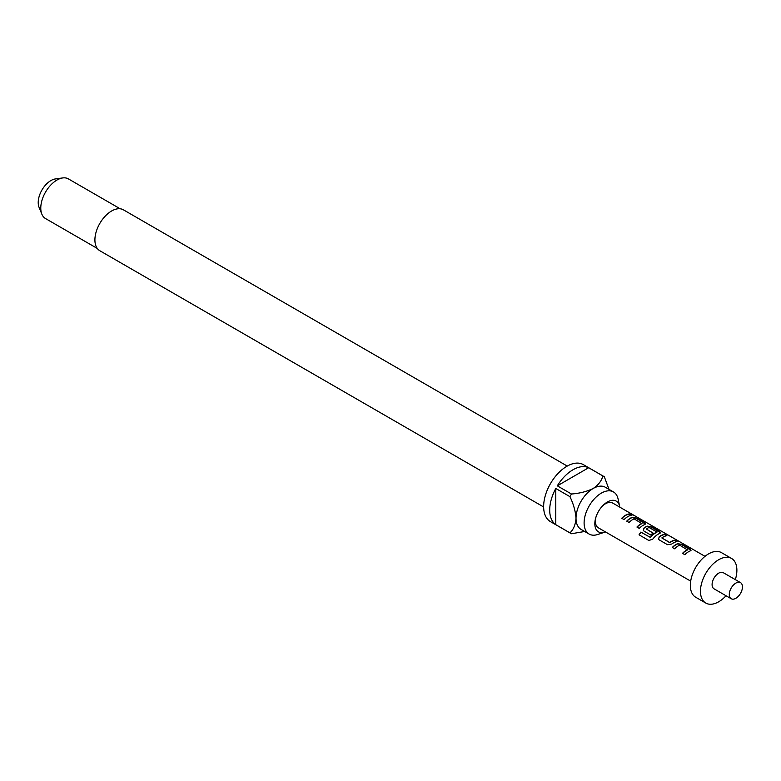 <?xml version="1.0" encoding="UTF-8"?>
<svg xmlns="http://www.w3.org/2000/svg" width="781" height="781" viewBox="0 0 781 781"><rect width="100%" height="100%" fill="white"/><g stroke="black" fill="none" stroke-linecap="round" stroke-linejoin="round"><path stroke-width="1.17" d="M634.553 515.704L633.821 515.245C631.243 513.8 630.472 513.576 631.507 514.581L633.576 515.109M691 550.38L681.862 544.66L677.625 543.937A14.019 8.093 120 0 0 676.043 544.699A14.019 8.093 120 0 0 672.461 547.549M687.553 549.551L687.553 549.707A14.312 8.259 120 0 0 686.245 550.361A14.312 8.259 120 0 0 682.506 553.348L684.849 554.695A14.312 8.259 120 0 1 688.588 551.708A14.312 8.259 120 0 1 690.199 550.927L691.048 550.244L690.121 549.121L681.94 544.396L677.654 543.683A14.312 8.259 120 0 0 676.043 544.464A14.312 8.259 120 0 0 672.304 547.452L674.638 548.809A14.312 8.259 120 0 1 678.377 545.812A14.312 8.259 120 0 1 679.685 545.158L687.534 549.951A14.019 8.093 120 0 0 686.245 550.595A14.019 8.093 120 0 0 682.662 553.436M666.486 535.776L664.494 534.624A14.019 8.093 120 0 0 660.853 535.932A14.019 8.093 120 0 0 659.242 537.016L658.461 539.007L659.291 539.944L667.472 544.669L671.748 544.045A14.312 8.259 120 0 1 673.398 542.941A14.312 8.259 120 0 1 677.107 541.614L674.774 540.257A14.312 8.259 120 0 0 671.055 541.584A14.312 8.259 120 0 0 669.717 542.463L661.849 537.924A14.312 8.259 120 0 1 663.186 537.045A14.312 8.259 120 0 1 666.906 535.717L664.563 534.37A14.312 8.259 120 0 0 660.853 535.698A14.312 8.259 120 0 0 659.213 536.801M676.688 541.672L674.696 540.52A14.019 8.093 120 0 0 671.055 541.819A14.019 8.093 120 0 0 669.747 542.678L669.717 542.463M660.609 532.837L651.481 527.116L647.244 526.394A14.019 8.093 120 0 0 645.662 527.155A14.019 8.093 120 0 0 644.052 528.239L643.329 530.367M656.919 531.861L656.889 532.261A14.019 8.093 120 0 0 655.61 532.906A14.019 8.093 120 0 0 650.505 537.484L640.869 532.086A14.312 8.259 120 0 0 639.043 534.809L648.855 540.481L652.731 539.183A14.312 8.259 120 0 1 658.207 534.165A14.312 8.259 120 0 1 659.818 533.384L660.667 532.701L659.73 531.578L651.559 526.853L647.273 526.14A14.312 8.259 120 0 0 645.662 526.921A14.312 8.259 120 0 0 644.013 528.034L643.271 530.231L644.1 531.178L650.798 535.044A14.312 8.259 120 0 1 653.053 533.042L646.404 529.001A14.312 8.259 120 0 1 647.742 528.122A14.312 8.259 120 0 1 649.05 527.468L656.919 532.017A14.312 8.259 120 0 0 655.61 532.671A14.312 8.259 120 0 0 650.407 537.338M652.906 533.15L646.404 529.001M645.418 524.061L636.29 518.35L632.054 517.618A14.019 8.093 120 0 0 630.472 518.389A14.019 8.093 120 0 0 626.879 521.23M641.982 523.241L641.982 523.387A14.312 8.259 120 0 0 640.674 524.051A14.312 8.259 120 0 0 636.935 527.038L639.268 528.386A14.312 8.259 120 0 1 643.007 525.398A14.312 8.259 120 0 1 644.628 524.617L645.477 523.934L644.54 522.811L636.359 518.086L632.083 517.373A14.312 8.259 120 0 0 630.472 518.154A14.312 8.259 120 0 0 626.723 521.142L629.066 522.489A14.312 8.259 120 0 1 632.805 519.502A14.312 8.259 120 0 1 634.113 518.848L641.953 523.641A14.019 8.093 120 0 0 640.674 524.276A14.019 8.093 120 0 0 637.091 527.126M631.116 515.362L629.125 514.21A14.019 8.093 120 0 0 625.483 515.509A14.019 8.093 120 0 0 621.901 518.35M619.782 507.152A17.748 10.251 120 0 0 619.645 506.352A17.748 10.251 120 0 0 607.374 502.007A17.748 10.251 120 0 0 602.581 505.883A17.748 10.251 120 0 0 595.776 517.666A17.748 10.251 120 0 0 604.719 532.203A17.748 10.251 120 0 0 605.48 531.929M619.645 506.352L618.113 499.088A24.328 14.048 120 0 0 613.466 491.932A24.328 14.048 120 0 0 601.311 493.143A24.328 14.048 120 0 0 585.418 514.572A24.328 14.048 120 0 0 589.147 534.067A24.328 14.048 120 0 0 597.66 534.516L604.719 532.203M567.25 466.072L123.408 209.825A23.606 13.628 120 0 0 111.605 210.997A23.606 13.628 120 0 0 96.18 231.801A23.606 13.628 120 0 0 99.802 250.721L543.635 506.967M589.147 534.067L581.054 529.391A24.328 14.048 -60 0 1 576.017 518.262A24.328 14.048 -60 0 1 593.209 488.467A24.328 14.048 -60 0 1 605.373 487.266L613.466 491.932M588.649 467.731L557.302 485.831A32.909 18.998 120 0 1 572.981 469.771A32.909 18.998 120 0 1 588.649 467.731L602.815 475.912A32.909 18.998 -60 0 1 603.596 476.322L583.358 464.636A32.909 18.998 120 0 0 566.908 466.267A32.909 18.998 120 0 0 545.411 495.271A32.909 18.998 120 0 0 550.449 521.64L570.686 533.325A32.909 18.998 -60 0 1 569.945 532.857L555.779 524.676A32.909 18.998 120 0 1 555.779 488.476L555.779 524.676M584.666 531.48L571.467 533.735A32.909 18.998 -60 0 1 570.686 533.325M557.302 485.831L571.467 494.012A32.909 18.998 -60 0 0 569.945 496.657L555.779 488.476M120.167 208.781L68.416 178.908A22.893 13.218 120 0 0 62.744 177.931A22.893 13.218 120 0 0 56.974 180.04A22.893 13.218 120 0 0 41.842 214.131A22.893 13.218 120 0 0 45.523 218.553L97.274 248.436M62.744 177.931L55.422 178.927A17.934 10.358 120 0 0 50.902 180.577A17.934 10.358 120 0 0 39.05 207.297L41.842 214.131M602.092 506.41A14.312 8.259 -60 0 1 605.509 503.745A14.312 8.259 -60 0 1 612.665 503.042L633.147 514.855M740.525 582.636L723.323 572.707A9.304 5.369 120 0 0 718.676 573.166A9.304 5.369 120 0 0 712.594 581.367A9.304 5.369 120 0 0 714.019 588.815L731.221 598.744A9.304 5.369 120 0 0 735.878 598.285A9.304 5.369 120 0 0 741.95 590.094A9.304 5.369 120 0 0 740.525 582.636A9.304 5.369 120 0 0 735.878 583.095A9.304 5.369 120 0 0 729.796 591.295A9.304 5.369 120 0 0 731.221 598.744M735.331 579.639A25.753 14.868 120 0 0 731.553 558.454L721.429 552.616A25.753 14.868 120 0 0 708.552 553.895A25.753 14.868 120 0 0 691.732 576.583A25.753 14.868 120 0 0 695.676 597.221L705.799 603.069A25.753 14.868 120 0 0 718.676 601.79A25.753 14.868 120 0 0 726.037 595.747M731.553 558.454A25.753 14.868 120 0 0 718.676 559.733A25.753 14.868 120 0 0 701.846 582.431A25.753 14.868 120 0 0 705.799 603.069M690.697 581.132L598.363 527.819A14.312 8.259 -60 0 1 595.991 516.973M627.817 516.622A14.312 8.259 120 0 0 624.078 519.609L621.744 518.262A14.312 8.259 120 0 1 625.483 515.275A14.312 8.259 120 0 1 629.193 513.947L631.536 515.294A14.312 8.259 120 0 0 627.817 516.622M630.853 513.947L631.507 514.581M669.747 542.678L661.849 537.924M603.596 476.322A32.909 18.998 -60 0 1 604.338 476.791L608.995 489.355M602.815 475.912C601.712 480.676 598.51 484.855 593.209 488.467C586.902 491.542 579.658 493.387 571.467 494.012M569.945 496.657C573.498 504.057 575.519 511.262 576.017 518.262C575.538 524.647 573.518 529.518 569.945 532.857M633.674 515.499C631.116 514.054 630.365 513.839 631.409 514.845M650.505 537.484L640.976 532.222A14.019 8.093 120 0 0 639.18 534.897L639.043 534.809M639.18 534.897L648.865 540.481M659.242 537.016L658.52 539.144M634.318 515.538L704.999 556.345"/></g></svg>
